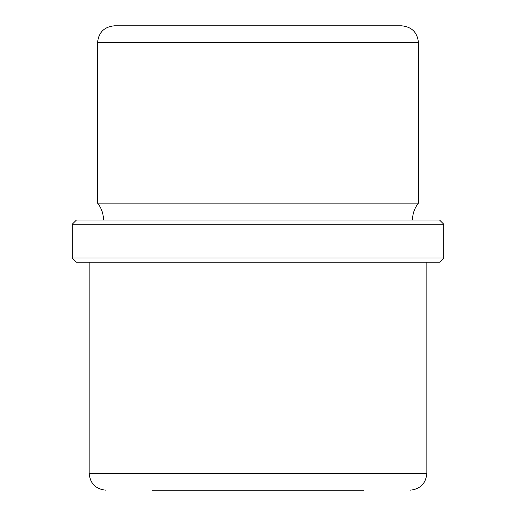 <?xml version="1.0" encoding="UTF-8"?>
<svg xmlns="http://www.w3.org/2000/svg" width="516" height="516" viewBox="0 0 516 516"><rect width="100%" height="100%" fill="white"/><g stroke="black" fill="none" stroke-linecap="round" stroke-linejoin="round"><path stroke-width="0.77" d="M103.484 220.003C103.419 213.708 101.452 208.077 97.569 203.117L97.569 42.686C98.569 32.431 104.2 26.8 114.455 25.8L165.378 25.8M383.969 25.8L363.548 25.8M114.455 25.8L401.545 25.8C411.8 26.8 417.431 32.431 418.431 42.686L97.569 42.686M97.569 203.117L418.431 203.117L418.431 42.686M98.685 220.003L439.535 220.003L443.76 224.228L72.24 224.228L76.465 220.003L98.685 220.003M443.76 258L439.535 262.225L76.465 262.225L72.24 258L443.76 258L443.76 224.228M152.452 490.2L363.548 490.2M106.012 490.2C95.757 489.2 90.126 483.569 89.126 473.314L426.874 473.314L426.874 262.225M412.516 220.003C412.581 213.708 414.548 208.077 418.431 203.117M72.24 258L72.24 224.228M426.874 473.314C425.874 483.569 420.243 489.2 409.988 490.2M89.126 473.314L89.126 262.225"/></g></svg>
